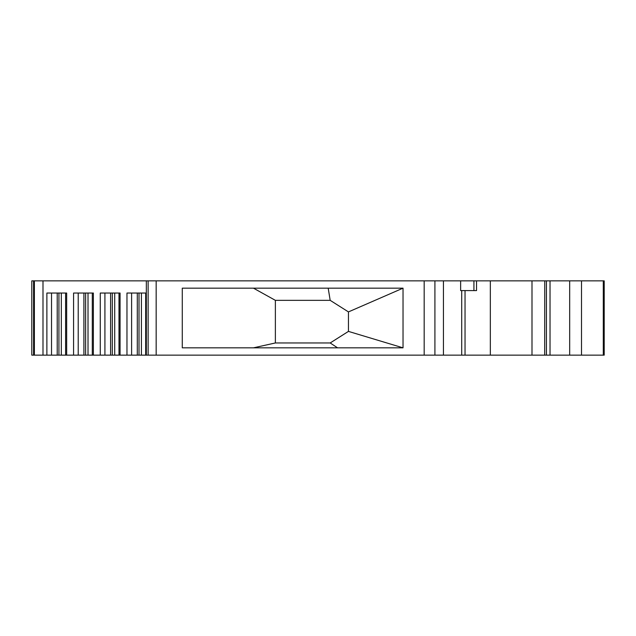 <?xml version="1.0" encoding="UTF-8"?>
<svg xmlns="http://www.w3.org/2000/svg" width="636" height="636" viewBox="0 0 636 636"><rect width="100%" height="100%" fill="white"/><g stroke="black" fill="none" stroke-linecap="round" stroke-linejoin="round"><path stroke-width="0.95" d="M182.278 347.836L403.033 347.836L403.033 288.164L182.278 288.164L182.278 347.836M34.384 355.142L31.8 355.142L31.8 280.858L34.384 280.858L34.384 355.142L42.994 355.142L42.994 280.858L34.384 280.858M581.503 280.858L581.503 355.142L604.2 355.142L604.2 280.858L42.994 280.858M581.503 355.142L544.694 355.142L544.75 280.858L544.694 355.142L531.998 355.142L531.998 280.858M490.34 280.858L490.34 355.142L531.998 355.142M490.34 355.142L461.712 355.142L461.712 290.596M443.443 280.858L443.443 355.142L461.712 355.142M443.443 355.142L42.994 355.142M183.788 355.142L181.84 355.142M414.211 355.142L413.241 355.142M61.318 355.142L61.318 293.037L65.595 293.037L65.595 355.142M146.336 293.037L126.969 293.037L126.969 355.142M141.407 355.142L141.407 293.037L145.684 293.037L145.684 355.142M434.913 355.142L434.913 280.858M93.365 355.142L93.365 293.037L73.577 293.037L73.577 355.142M120.061 355.142L120.061 293.037L100.273 293.037L100.273 355.142M66.669 355.142L66.669 293.037L46.881 293.037L46.881 355.142M253.454 288.164L275.372 300.343L275.372 342.963L330.179 342.963L337.573 347.836M275.372 342.963L253.454 347.836M57.208 293.037L57.208 355.142M58.925 293.037L58.925 355.142M146.336 280.858L146.336 355.142M85.622 293.037L85.622 355.142M88.014 355.142L88.014 293.037L92.292 293.037L92.292 355.142M114.711 355.142L114.711 293.037L118.988 293.037L118.988 355.142M83.904 293.037L83.904 355.142M330.179 342.963L348.449 331.396L348.449 311.91L330.179 300.343L328.192 288.164M275.372 300.343L330.179 300.343M348.449 311.91L403.033 288.164M110.6 293.037L110.6 355.142M137.297 293.037L137.297 355.142M139.014 293.037L139.014 355.142M112.318 293.037L112.318 355.142M403.033 347.836L348.449 331.396M460.639 280.858L460.639 290.596L473.923 290.596L473.923 280.858M476.539 280.858L476.539 290.596L473.923 290.596M33.581 355.142L33.581 280.858M131.612 355.142L131.612 293.037M424.18 280.858L424.18 355.142M148.132 280.858L148.132 355.142M156.162 355.142L156.162 280.858M603.294 355.142L603.294 280.858M546.427 280.858L546.427 355.142M550.029 280.858L550.029 355.142M51.524 355.142L51.524 293.037M465.035 290.596L465.035 355.142M78.22 355.142L78.22 293.037M104.916 355.142L104.916 293.037M569.681 280.858L569.681 355.142"/></g></svg>
